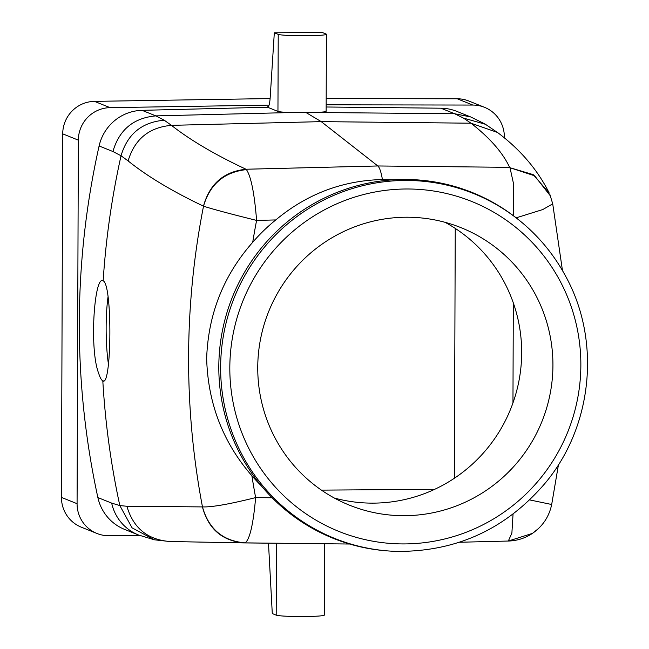 <?xml version="1.0" encoding="UTF-8"?>
<svg xmlns="http://www.w3.org/2000/svg" width="649" height="649" viewBox="0 0 649 649"><rect width="100%" height="100%" fill="white"/><g stroke="black" fill="none" stroke-linecap="round" stroke-linejoin="round"><path stroke-width="0.97" d="M513.31 302.896L512.961 402.907M276.06 295.839A149.546 147.274 111.9 0 0 349.568 505.214A149.546 147.274 111.9 0 0 534.614 437.077A149.546 147.274 111.9 0 0 461.106 227.702A149.546 147.274 111.9 0 0 276.06 295.839M388.402 550.96L386.982 550.855A186.352 183.521 -68.1 0 1 241.014 455.72A186.352 183.521 -68.1 0 1 285.803 223.134A186.352 183.521 -68.1 0 1 519.703 220.66L520.798 221.56A185.906 183.083 111.9 0 0 287.466 224.027A185.906 183.083 111.9 0 0 242.783 456.06A185.906 183.083 111.9 0 0 388.402 550.96A185.906 183.083 111.9 0 0 396.839 551.407C456.685 551.772 506.212 528.927 545.42 482.856C592.853 425.987 601.177 340.198 565.474 275.922C555.479 257.426 542.718 241.144 527.199 227.085A185.906 183.083 111.9 0 0 520.798 221.56M261.271 485.76A177.834 175.133 111.9 0 1 251.901 475.766C222.988 442.513 207.907 403.386 206.65 358.402C208.215 314.011 223.572 275.306 252.712 242.288A177.834 175.133 111.9 0 1 275.784 219.93C306.953 193.986 342.494 180.519 382.415 179.538L393.237 179.805M529.698 499.917L551.682 504.5L558.456 464.716M516.182 217.837L542.767 209.554L552.721 203.851L549.979 194.765M382.415 179.538C381.109 171.953 379.576 167.434 377.823 165.966L321.231 121.631L305.793 112.399L454.681 113.753L440.874 108.205L326.155 106.996M103.337 380.906L102.81 380.801C110.306 387.096 112.188 312.753 106.736 288.464C105.714 283.929 104.521 281.374 103.159 280.782A808.354 796.072 111.9 0 1 121.038 155.768C127.472 134.043 141.871 122.19 164.238 120.211L155.849 115.887L142.05 110.338A45.268 44.578 111.9 0 0 99.102 145.968L112.91 151.517L121.038 155.768L128.113 160.92C147.161 176.244 172.285 191.325 203.47 206.155C209.595 183.918 223.775 171.604 246.012 169.235L246.433 169.608C251.058 176.52 254.449 193.451 256.598 220.409C230.46 213.927 212.767 209.181 203.518 206.187C209.911 184.211 224.213 172.026 246.433 169.608M513.554 215.825L513.7 184.503L510 167.726L534.654 175.814L550.498 196.047M203.47 206.155L203.518 206.187A785.615 773.681 111.9 0 0 202.472 506.91C208.702 529.04 222.923 541.023 245.127 542.872L244.722 542.921C222.485 541.169 208.386 529.162 202.423 506.91L126.904 506.269L119.822 505.563L111.677 503.113A45.268 44.578 111.9 0 0 138.432 534.963A45.268 44.578 111.9 0 0 138.448 534.971A45.268 44.578 111.9 0 0 139.024 535.19M510 167.726L533.186 174.622L549.265 193.142C537.64 169.843 520.368 149.603 497.475 132.445L470.996 123.205L463.443 118.077L454.681 113.753L470.622 116.925L456.823 111.377A45.268 44.578 111.9 0 0 440.874 108.205M202.423 506.91L202.464 506.91C211.728 507.275 229.446 504.168 255.633 497.596C253.288 524.303 249.792 539.392 245.135 542.872L349.665 544.024L244.738 542.921M99.102 145.968A808.354 796.072 111.9 0 0 97.877 497.564A45.268 44.578 111.9 0 0 124.624 529.414L138.432 534.963L154.316 539.79L132.072 527.84L119.822 505.563A808.354 796.072 111.9 0 1 102.81 380.801C101.431 380.209 100.027 377.653 98.607 373.126C89.091 348.829 94.421 274.673 103.159 280.782L102.623 280.676M108.48 364.405A50.119 8.072 89.6 0 1 108.083 296.512M504.362 138.01L504.37 137.101A32.336 31.842 111.9 0 0 484.519 107.32A32.336 31.842 111.9 0 0 472.845 105.057L326.163 104.813M269.075 105.114L110.095 107.653A32.336 31.842 111.9 0 0 78.351 140.143L77.077 503.689A32.336 31.842 111.9 0 0 96.936 533.462A32.336 31.842 111.9 0 0 108.602 535.725L140.549 535.782M142.05 110.338L267.534 107.231L268.199 106.801M484.519 107.32L468.886 101.041A32.336 31.842 111.9 0 0 457.221 98.778L472.845 105.057M326.179 98.559L457.221 98.778M270.114 98.567L94.462 101.366A32.336 31.842 111.9 0 0 62.718 133.856L78.351 140.143M77.077 503.689L61.452 497.41L62.718 133.856M61.452 497.41A32.336 31.842 111.9 0 0 81.303 527.183L96.936 533.462M267.534 107.231L277.95 111.417C279.735 112.001 284.862 112.358 293.332 112.48L305.801 112.399M274.316 32.791L322.18 32.45L326.09 34.024A24.248 1.574 -179.8 0 1 326.406 34.275A24.248 1.574 -179.8 0 1 304.113 35.768A24.248 1.574 -179.8 0 1 278.226 34.365L274.316 32.791L270.203 97.245A16.168 2.604 89.6 0 1 267.891 106.915A16.168 2.604 89.6 0 1 267.721 106.882L267.534 106.801M324.63 543.765L324.378 615.057A24.248 1.574 -179.8 0 1 302.085 616.55A24.248 1.574 -179.8 0 1 276.198 615.138L272.288 613.573L268.637 545.996A16.168 2.604 89.6 0 0 268.443 543.172M455.249 228.399L454.373 478.248M434.668 489.314L321.433 490.125M513.051 514.113L511.883 533.129L508.313 541.039L532.456 533.389L538.573 528.464M325.822 111.076C326.999 111.669 324.127 112.074 317.215 112.309M445.117 222.331A149.546 147.274 -68.1 0 1 503.356 424.519A149.546 147.274 111.9 0 1 334.3 498.026M251.009 452.637A177.834 175.133 111.9 0 0 488.94 521.593A177.834 175.133 111.9 0 0 559.665 280.279A177.834 175.133 111.9 0 0 321.734 211.323A177.834 175.133 111.9 0 0 251.009 452.637M565.441 275.882A185.906 183.083 111.9 0 0 527.199 227.085M164.238 120.211L171.45 125.346L321.231 121.631L470.996 123.205C489.946 138.026 502.821 152.734 509.619 167.345L377.823 165.966L246.012 169.235C215.176 154.795 190.327 140.168 171.45 125.346C149.059 127.342 134.611 139.194 128.113 160.92M275.784 219.93L256.598 220.409A737.418 726.215 111.9 0 0 252.712 242.288M498.034 132.883L484.981 123.975L470.614 116.917M97.877 497.564L111.677 503.113M169.997 541.509C147.615 539.822 133.256 528.075 126.904 506.269M112.91 151.517C119.238 129.751 133.548 117.875 155.849 115.887L293.332 112.48M272.158 497.767L255.633 497.596A737.418 726.215 111.9 0 1 251.901 475.766M110.095 107.653L94.462 101.366M277.95 111.417L278.226 34.365M532.448 533.389C525.163 538.216 517.131 540.771 508.37 541.039L459.451 542.256L508.313 541.039M276.45 543.262L276.198 615.138M485.557 124.316L463.443 118.077M562.464 270.552L552.721 203.851M154.316 539.79L169.503 541.501L244.413 542.921M326.406 34.275L326.139 111.295M551.682 504.5C549.135 516.62 542.726 526.25 532.44 533.389"/></g></svg>
